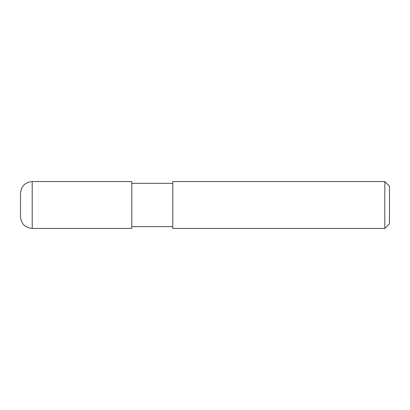 <?xml version="1.0" encoding="UTF-8"?>
<svg xmlns="http://www.w3.org/2000/svg" width="410" height="410" viewBox="0 0 410 410"><rect width="100%" height="100%" fill="white"/><g stroke="black" fill="none" stroke-linecap="round" stroke-linejoin="round"><path stroke-width="0.31" stroke-dasharray="2.05 1.54" d="M384.816 181.574L384.816 228.426M172.784 228.426L172.784 181.574M389.5 186.258L389.5 223.742M131.784 205L131.784 226.674L131.784 205M172.784 205L172.784 226.674L172.784 205M131.784 181.574L131.784 228.426M20.5 216.716L20.5 193.284M32.216 228.426L32.216 181.574"/><path stroke-width="0.61" d="M384.816 228.426L384.816 181.574L172.784 181.574L172.784 228.426L384.816 228.426L389.5 223.742L389.5 186.258L384.816 181.574M32.216 181.574L131.784 181.574L131.784 228.426L32.216 228.426C25.097 227.734 21.197 223.829 20.5 216.716L20.5 193.284C21.197 186.171 25.097 182.265 32.216 181.574L32.216 228.426M131.784 226.674L172.784 226.674M131.784 183.326L172.784 183.326"/></g></svg>
